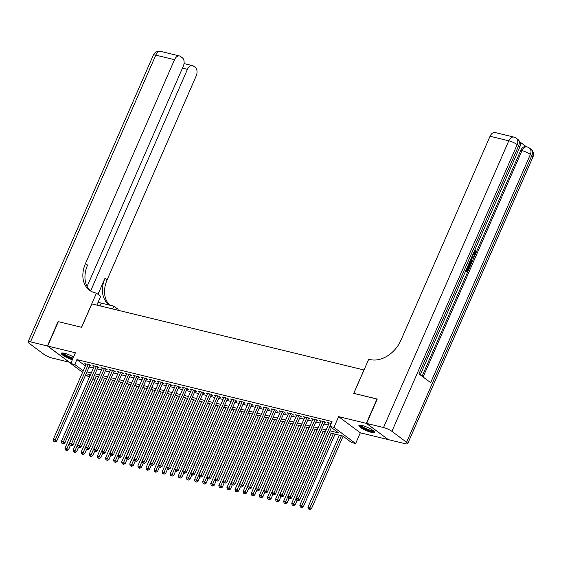 <?xml version="1.0" encoding="UTF-8"?>
<svg xmlns="http://www.w3.org/2000/svg" width="561" height="561" viewBox="0 0 561 561"><rect width="100%" height="100%" fill="white"/><g stroke="black" fill="none" stroke-linecap="round" stroke-linejoin="round"><path stroke-width="0.84" d="M73.554 357.034A8.478 1.718 -156.4 0 0 64.48 353.276A8.478 1.718 -156.4 0 0 61.282 353.297A8.478 1.718 -156.4 0 0 64.585 356.361A8.478 1.718 -156.4 0 0 72.362 359.755M371.249 432.321A8.478 1.718 -156.4 0 0 374.446 432.3A8.478 1.718 -156.4 0 0 370.526 428.885A8.478 1.718 -156.4 0 0 362.104 425.49A8.478 1.718 -156.4 0 0 358.907 425.511A8.478 1.718 -156.4 0 0 362.827 428.927A8.478 1.718 -156.4 0 0 371.249 432.321M94.676 380.232L92.502 379.706M364.026 369.98L91.843 303.901L81.611 327.308L58.33 321.656L47.678 346.039L69.368 362.224L71.1 362.644M388.093 439.459L366.361 423.366L338.627 416.641L333.935 427.363L355.625 443.548L351.579 442.566L342.785 436.009L329.111 432.692M338.627 416.641L360.316 432.819L388.051 439.551M360.316 432.819L355.625 443.548M363.956 369.93L353.732 393.338L377.216 399.137M377.013 398.983L366.361 423.366M89.711 365.59L91.127 365.933L89.662 364.839L84.802 363.661L85.987 364.545M97.81 367.553L99.227 367.897L97.761 366.803L92.902 365.625L94.087 366.508M105.91 369.524L107.326 369.867L105.861 368.773L101.001 367.595L102.179 368.472M114.009 371.487L115.426 371.831L113.96 370.737L109.1 369.559L110.279 370.442M122.102 373.451L123.525 373.794L122.06 372.7L117.2 371.522L118.378 372.406M130.201 375.414L131.618 375.758L130.152 374.664L125.299 373.486L126.477 374.369M138.301 377.378L139.717 377.728L138.251 376.634L133.392 375.449L134.577 376.333M146.4 379.348L147.816 379.692L146.351 378.598L141.491 377.42L142.676 378.296M154.499 381.312L155.916 381.655L154.45 380.561L149.591 379.383L150.776 380.267M162.599 383.275L164.015 383.619L162.55 382.525L157.69 381.347L158.875 382.23M170.698 385.239L172.115 385.582L170.649 384.488L165.79 383.31L166.975 384.194M178.798 387.209L180.214 387.553L178.749 386.459L173.889 385.281L175.074 386.157M186.897 389.173L188.314 389.516L186.848 388.422L181.988 387.244L183.167 388.128M194.997 391.136L196.413 391.48L194.948 390.386L190.088 389.208L191.266 390.091M203.089 393.1L204.513 393.443L203.047 392.349L198.187 391.171L199.365 392.055M211.188 395.07L212.605 395.414L211.139 394.32L206.287 393.135L207.465 394.018M219.288 397.034L220.704 397.377L219.239 396.283L214.379 395.105L215.564 395.989M227.387 398.997L228.804 399.341L227.338 398.247L222.479 397.069L223.664 397.952M235.487 400.961L236.903 401.304L235.438 400.21L230.578 399.032L231.763 399.916M243.586 402.924L245.003 403.268L243.537 402.181L238.677 400.996L239.863 401.879M251.686 404.895L253.102 405.238L251.637 404.144L246.777 402.966L247.962 403.843M259.785 406.858L261.202 407.202L259.736 406.108L254.876 404.93L256.054 405.813M267.885 408.822L269.301 409.165L267.835 408.071L262.976 406.893L264.154 407.777M275.977 410.785L277.4 411.129L275.935 410.035L271.075 408.857L272.253 409.74M284.076 412.756L285.5 413.099L284.034 412.005L279.175 410.827L280.353 411.704M292.176 414.719L293.592 415.063L292.127 413.969L287.267 412.791L288.452 413.674M300.275 416.683L301.692 417.026L300.226 415.932L295.367 414.754L296.552 415.638M308.375 418.646L309.791 418.99L308.326 417.896L303.466 416.718L304.651 417.601M316.474 420.61L317.891 420.96L316.425 419.866L311.565 418.681L312.75 419.565M324.574 422.58L325.99 422.924L324.524 421.83L319.665 420.652L320.85 421.528M329.931 430.82L338.683 432.945L329.889 426.381L332.014 421.507L76.906 359.608L85.377 365.926M89.101 366.992L93.414 368.037M97.2 368.956L101.513 370.001M105.293 370.919L109.612 371.971M113.392 372.89L117.712 373.935M121.492 374.853L125.811 375.898M129.591 376.817L133.911 377.862M137.69 378.78L142.01 379.832M145.79 380.744L150.103 381.796M153.889 382.714L158.202 383.759M161.989 384.678L166.301 385.723M170.088 386.641L174.401 387.693M178.181 388.605L182.5 389.657M186.28 390.575L190.6 391.62M194.379 392.539L198.699 393.584M202.479 394.502L206.799 395.547M210.578 396.466L214.898 397.518M218.678 398.436L222.998 399.481M226.777 400.4L231.09 401.445M234.877 402.363L239.189 403.408M242.976 404.327L247.289 405.379M251.076 406.29L255.388 407.342M259.168 408.261L263.488 409.306M267.267 410.224L271.587 411.269M275.367 412.188L279.687 413.24M283.466 414.151L287.786 415.203M291.566 416.122L295.885 417.167M299.665 418.085L303.985 419.13M307.765 420.049L312.077 421.094M315.864 422.012L320.177 423.064M323.963 423.983L328.276 425.028M331.172 423.443L327.764 422.615L328.949 423.499M82.579 372.343L70.728 363.5L75.412 352.771L47.678 346.039M70.728 363.5L74.774 364.482L83.252 370.807M76.906 359.608L74.774 364.482M329.181 422.959L296.201 498.449L298.228 498.939L329.917 426.402L333.935 427.363M89.332 377.385L85.735 374.692M90.468 374.783L87.677 374.103L90.005 375.842M93.161 378.198L94.977 379.552M325.331 431.774L321.011 430.722M317.231 429.803L312.919 428.758M309.132 427.84L304.819 426.795M301.033 425.876L296.72 424.831M292.933 423.913L288.62 422.861M284.841 421.949L280.521 420.897M276.741 419.979L272.422 418.934M268.642 418.015L264.322 416.97M260.542 416.052L256.223 415M252.443 414.088L248.123 413.036M244.344 412.118L240.024 411.073M236.244 410.154L231.931 409.109M228.145 408.191L223.832 407.146M220.045 406.227L215.733 405.175M211.946 404.257L207.633 403.212M203.853 402.293L199.534 401.248M195.754 400.33L191.434 399.285M187.655 398.366L183.335 397.314M179.555 396.403L175.235 395.351M171.456 394.432L167.136 393.387M163.356 392.469L159.036 391.424M155.257 390.505L150.944 389.453M147.157 388.542L142.845 387.49M139.058 386.571L134.745 385.526M130.965 384.608L126.646 383.563M122.866 382.644L118.546 381.599M114.767 380.681L110.447 379.629M106.667 378.71L102.347 377.665M98.568 376.747L94.248 375.702M86.969 371.866L91.282 372.918M95.068 373.836L99.381 374.881M103.168 375.8L107.481 376.845M111.26 377.763L115.58 378.808M119.36 379.727L123.679 380.779M127.459 381.69L131.779 382.742M135.559 383.661L139.878 384.706M143.658 385.624L147.978 386.669M151.758 387.588L156.077 388.633M159.857 389.551L164.17 390.603M167.956 391.522L172.269 392.567M176.056 393.485L180.369 394.53M184.155 395.449L188.468 396.494M192.248 397.412L196.567 398.464M200.347 399.376L204.667 400.428M208.447 401.346L212.766 402.391M216.546 403.31L220.866 404.355M224.645 405.273L228.965 406.325M232.745 407.237L237.065 408.289M240.844 409.207L245.157 410.252M248.944 411.171L253.256 412.216M257.043 413.134L261.356 414.179M265.143 415.098L269.455 416.15M273.235 417.068L277.555 418.113M281.334 419.032L285.654 420.077M289.434 420.995L293.754 422.04M297.533 422.959L301.853 424.011M305.633 424.922L309.953 425.974M313.732 426.893L318.045 427.938M321.832 428.856L326.144 429.901M331.383 427.496L299.693 500.033L298.228 498.939L297.505 500.384L296.692 500.188L297.505 500.384M298.094 500.826L299.693 500.033M296.201 498.449L296.692 500.188M339.384 435.182L307.926 507.193L309.953 507.684L311.418 508.778L343.108 436.248M309.23 509.136L308.417 508.939L309.812 509.57L309.23 509.136L341.411 435.673M308.417 508.939L307.926 507.193M311.418 508.778L309.812 509.57M373.745 431.051A7.335 1.487 23.6 0 1 373.177 431.346A7.335 1.487 23.6 0 1 365.302 428.976A7.335 1.487 23.6 0 1 360.302 425.182M361.046 425.273A6.795 1.374 -156.4 0 0 366.361 428.751A6.795 1.374 -156.4 0 0 372.939 430.617A6.795 1.374 -156.4 0 0 373.17 430.575M359.356 425.217A8.422 1.704 -156.4 0 0 365.975 429.53A8.422 1.704 -156.4 0 0 374.089 431.823A8.422 1.704 -156.4 0 0 374.355 431.774M61.731 353.002A8.422 1.704 -156.4 0 0 72.713 358.963M72.818 358.724A7.335 1.487 23.6 0 1 65.77 355.765A7.335 1.487 23.6 0 1 62.671 352.96M63.414 353.058A6.795 1.374 -156.4 0 0 73.084 358.107M473.491 254.014L474.718 252.899L474.557 250.599L475.027 249.862L475.679 250.017L475.805 253.284L473.512 254.975L472.797 254.631M473.512 254.975L472.727 254.778M472.138 256.132L474.431 256.286L474.052 257.162L472.678 257.022L471.591 259.512L472.376 260.984L471.997 261.861L471.345 261.707L470.469 259.96M472.187 256.019L474.431 256.286M467.355 267.085L466.17 270.276L467.383 271.187L468.891 267.737L469.298 268.039L467.432 272.316L465.539 271.229M466.843 270.781L468.246 267.576L468.891 267.737M422.082 376.256L520.776 150.348A6.522 4.186 -76.4 0 1 525.832 146.631L527.045 146.926A6.522 4.186 103.6 0 0 521.989 150.643L520.776 150.348M526.379 146.765L519.703 141.793M470.104 260.781L470.111 260.788C471.24 261.615 471.436 262.962 470.707 264.82L469.788 266.917L467.902 265.83M366.606 423.429L388.296 439.614L405.224 443.716A6.522 1.318 -156.4 0 0 407.679 443.702A6.522 1.318 -156.4 0 0 406.564 442.271L391.908 431.339A6.522 1.318 -156.4 0 0 383.528 427.531L366.606 423.429L377.258 399.046L353.809 393.359L368.724 359.222L370.099 359.552A27.166 20.098 -53.3 0 0 401.003 340.085L490.055 136.253A6.522 4.186 -76.4 0 1 495.111 132.536L513.855 137.087A6.522 4.186 103.6 0 0 508.799 140.797L490.055 136.253M383.528 427.531L508.799 140.797A6.522 1.318 23.6 0 1 517.179 144.605L518.644 145.699L418.941 373.914L430.666 382.665L530.369 154.443L531.835 155.537A6.522 1.318 23.6 0 1 532.95 156.968L407.679 443.702M467.432 272.316L465.651 270.984M469.788 266.917L468.007 265.584M468.372 264.757L469.746 265.788L470.272 264.582L470.623 263.011L469.739 261.608M469.206 265.381L469.978 262.857L469.599 261.938M470.272 264.582L469.62 264.42M470.623 263.011L469.978 262.857M471.997 261.861L470.728 259.357M471.079 258.565L471.289 258.965L472.166 256.966L471.794 256.924M473.154 253.803L473.828 254.14L475.363 253.053L474.718 252.899M475.363 253.053L475.202 250.76L474.557 250.599M475.202 250.76L475.679 250.017M47.433 345.983L58.085 321.6L81.534 327.287L96.443 293.158L95.068 292.821A27.166 20.098 126.7 0 1 89.472 290.212A27.166 20.098 126.7 0 1 85.475 263.523L174.527 59.69L155.776 55.139L30.511 341.873L47.433 345.983L69.164 362.076M112.67 308.957L113.883 306.166L101.211 303.094A12.23 2.475 23.6 0 1 98.133 302.19M113.883 306.166L118.133 309.335L117.761 310.191M96.443 293.158L100.692 296.327L96.857 305.121M90.616 290.991L187.451 69.333A6.522 4.186 103.6 0 1 192.507 65.623A6.522 4.186 103.6 0 1 193.531 66.107L195.256 67.397A6.522 4.186 103.6 0 1 196.217 75.875L107.165 279.708A27.166 20.098 126.7 0 0 109.704 305.149M109.409 305.079A27.166 20.098 126.7 0 1 109.051 304.826A27.166 20.098 126.7 0 1 105.054 278.137L97.986 294.308M30.511 341.873A6.522 1.318 -156.4 0 0 28.05 341.887A6.522 1.318 -156.4 0 0 29.165 343.318L43.821 354.257A6.522 1.318 -156.4 0 0 52.201 358.058L69.122 362.168M87.088 286.433L183.293 66.233A6.522 4.186 103.6 0 0 182.332 57.755L180.6 56.465A6.522 4.186 103.6 0 0 179.583 55.981A6.522 4.186 103.6 0 0 174.527 59.69M90.566 290.956A27.166 20.098 126.7 0 1 87.586 265.101L85.475 263.523M323.108 421.486L290.128 496.969L288.102 496.478L321.081 420.995M324.805 422.04L291.594 498.063L290.128 496.969L289.406 498.42L288.599 498.224L289.406 498.42M289.995 498.855L291.594 498.063M288.102 496.478L288.599 498.224M315.009 419.523L282.029 495.005L280.002 494.514L312.982 419.032M316.713 420.077L283.494 496.099L282.029 495.005L281.306 496.457L280.5 496.261L281.306 496.457M281.895 496.892L283.494 496.099M280.002 494.514L280.5 496.261M306.909 417.552L273.929 493.042L271.903 492.551L304.882 417.061M308.613 418.113L275.395 494.136L273.929 493.042L273.207 494.493L272.401 494.297L273.207 494.493M273.796 494.928L275.395 494.136M271.903 492.551L272.401 494.297M298.81 415.589L265.83 491.078L263.81 490.587L296.783 415.098M300.514 416.143L267.295 492.172L265.83 491.078L265.108 492.523L264.301 492.327L265.108 492.523M265.697 492.965L267.295 492.172M263.81 490.587L264.301 492.327M331.292 433.218L299.826 505.23L301.853 505.72L303.319 506.814L335.071 434.137M301.131 507.165L300.317 506.969L301.72 507.607L301.131 507.165L333.311 433.709M300.317 506.969L299.826 505.23M303.319 506.814L301.72 507.607M323.192 431.255L291.727 503.266L293.754 503.757L295.219 504.851L297.12 500.503M293.031 505.202L292.225 505.005L293.62 505.643L293.031 505.202L325.212 431.746M292.225 505.005L291.727 503.266M295.219 504.851L293.62 505.643M315.093 429.284L283.628 501.296L285.654 501.786L287.12 502.88L289.02 498.54M284.932 503.238L284.125 503.042L285.521 503.673L284.932 503.238L317.119 429.775M284.125 503.042L283.628 501.296M287.12 502.88L285.521 503.673M306.993 427.321L275.528 499.332L277.555 499.823L279.02 500.917L280.921 496.576M276.832 501.275L276.026 501.078L277.422 501.709L276.832 501.275L309.02 427.812M276.026 501.078L275.528 499.332M279.02 500.917L277.422 501.709M290.71 413.625L257.73 489.115L255.711 488.617L288.691 413.134M292.414 414.179L259.196 490.202L257.73 489.115L257.008 490.559L256.202 490.363L257.008 490.559M257.597 490.994L259.196 490.202M255.711 488.617L256.202 490.363M298.894 425.357L267.436 497.369L269.455 497.859L270.921 498.953L272.821 494.606M268.733 499.311L267.927 499.115L269.322 499.746L268.733 499.311L300.92 425.848M267.927 499.115L267.436 497.369M270.921 498.953L269.322 499.746M282.611 411.662L249.631 487.144L247.611 486.653L280.591 411.171M284.315 412.216L251.097 488.238L249.631 487.144L248.916 488.596L248.102 488.4L248.916 488.596M249.498 489.031L251.097 488.238M247.611 486.653L248.102 488.4M290.794 423.394L259.336 495.405L261.356 495.896L262.821 496.99L264.722 492.642M260.634 497.341L259.827 497.144L261.223 497.782L260.634 497.341L292.821 423.885M259.827 497.144L259.336 495.405M262.821 496.99L261.223 497.782M274.518 409.691L241.539 485.181L239.512 484.69L272.492 409.2M276.215 410.252L243.004 486.275L241.539 485.181L240.816 486.632L240.003 486.436L240.816 486.632M241.398 487.067L243.004 486.275M239.512 484.69L240.003 486.436M282.695 421.423L251.237 493.435L253.263 493.932L254.722 495.019L256.622 490.679M252.541 495.377L251.728 495.181L253.123 495.812L252.541 495.377L284.722 421.914M251.728 495.181L251.237 493.435M254.722 495.019L253.123 495.812M266.419 407.728L233.439 483.217L231.413 482.726L264.392 407.237M268.116 408.282L234.905 484.311L233.439 483.217L232.717 484.662L231.903 484.466L232.717 484.662M233.299 485.104L234.905 484.311M231.413 482.726L231.903 484.466M274.595 419.46L243.137 491.471L245.164 491.962L246.63 493.056L248.523 488.715M244.442 493.414L243.628 493.217L245.024 493.848L244.442 493.414L276.622 419.951M243.628 493.217L243.137 491.471M246.63 493.056L245.024 493.848M258.319 405.764L225.34 481.254L223.313 480.763L256.293 405.273M260.016 406.318L226.805 482.348L225.34 481.254L224.617 482.698L223.804 482.502L224.617 482.698M225.199 483.14L226.805 482.348M223.313 480.763L223.804 482.502M266.496 417.496L235.038 489.508L237.065 489.998L238.53 491.092L240.424 486.752M236.342 491.45L235.529 491.254L236.924 491.885L236.342 491.45L268.523 417.987M235.529 491.254L235.038 489.508M238.53 491.092L236.924 491.885M250.22 403.801L217.24 479.283L215.214 478.792L248.193 403.31M251.917 404.355L218.706 480.377L217.24 479.283L216.518 480.735L215.705 480.539L216.518 480.735M217.107 481.17L218.706 480.377M215.214 478.792L215.705 480.539M258.404 415.533L226.939 487.544L228.965 488.035L230.431 489.129L232.324 484.781M228.243 489.48L227.429 489.283L228.832 489.921L228.243 489.48L260.423 416.024M227.429 489.283L226.939 487.544M230.431 489.129L228.832 489.921M242.121 401.837L209.141 477.32L207.114 476.829L240.094 401.339M243.818 402.391L210.606 478.414L209.141 477.32L208.419 478.771L207.612 478.575L208.419 478.771M209.008 479.206L210.606 478.414M207.114 476.829L207.612 478.575M250.304 413.569L218.839 485.581L220.866 486.071L222.331 487.165L224.232 482.818M220.143 487.516L219.337 487.32L220.732 487.958L220.143 487.516L252.324 414.06M219.337 487.32L218.839 485.581M222.331 487.165L220.732 487.958M234.021 399.867L201.041 475.356L199.015 474.865L231.995 399.376M235.725 400.421L202.507 476.45L201.041 475.356L200.319 476.801L199.513 476.605L200.319 476.801M200.908 477.243L202.507 476.45M199.015 474.865L199.513 476.605M242.205 411.599L210.74 483.61L212.766 484.101L214.232 485.195L216.132 480.854M212.044 485.553L211.238 485.356L212.633 485.987L212.044 485.553L244.224 412.09M211.238 485.356L210.74 483.61M214.232 485.195L212.633 485.987M225.922 397.903L192.942 473.393L190.915 472.902L223.895 397.412M227.626 398.457L194.408 474.487L192.942 473.393L192.22 474.837L191.413 474.641L192.22 474.837M192.809 475.279L194.408 474.487M190.915 472.902L191.413 474.641M234.105 409.635L202.64 481.647L204.667 482.137L206.132 483.231L208.033 478.891M203.945 483.589L203.138 483.393L204.534 484.024L203.945 483.589L236.132 410.126M203.138 483.393L202.64 481.647M206.132 483.231L204.534 484.024M217.822 395.94L184.842 471.422L182.823 470.931L215.803 395.449M219.526 396.494L186.308 472.516L184.842 471.422L184.12 472.874L183.314 472.678L184.12 472.874M184.709 473.309L186.308 472.516M182.823 470.931L183.314 472.678M226.006 407.672L194.548 479.683L196.567 480.174L198.033 481.268L199.933 476.92M195.845 481.618L195.039 481.422L196.434 482.06L195.845 481.618L228.032 408.163M195.039 481.422L194.548 479.683M198.033 481.268L196.434 482.06M209.723 393.976L176.743 469.459L174.723 468.968L207.703 393.485M211.427 394.53L178.209 470.553L176.743 469.459L176.021 470.91L175.214 470.714L176.021 470.91M176.61 471.345L178.209 470.553M174.723 468.968L175.214 470.714M217.906 405.708L186.448 477.72L188.468 478.21L189.934 479.304L191.834 474.957M187.746 479.655L186.939 479.459L188.335 480.097L187.746 479.655L219.933 406.199M186.939 479.459L186.448 477.72M189.934 479.304L188.335 480.097M201.623 392.006L168.644 467.495L166.624 467.004L199.604 391.515M203.327 392.567L170.109 468.589L168.644 467.495L167.928 468.947L167.115 468.751L167.928 468.947M168.51 469.382L170.109 468.589M166.624 467.004L167.115 468.751M209.807 403.738L178.349 475.749L180.369 476.24L181.834 477.334L183.735 472.993M179.653 477.692L178.84 477.495L180.235 478.126L179.653 477.692L211.834 404.229M178.84 477.495L178.349 475.749M181.834 477.334L180.235 478.126M193.531 390.042L160.551 465.532L158.525 465.041L191.504 389.551M195.228 390.596L162.017 466.626L160.551 465.532L159.829 466.976L159.015 466.78L159.829 466.976M160.411 467.418L162.017 466.626M158.525 465.041L159.015 466.78M201.708 401.774L170.249 473.786L172.276 474.276L173.742 475.37L175.635 471.03M171.554 475.728L170.74 475.532L172.136 476.163L171.554 475.728L203.734 402.265M170.74 475.532L170.249 473.786M173.742 475.37L172.136 476.163M185.432 388.079L152.452 463.568L150.425 463.07L183.405 387.588M187.129 388.633L153.917 464.655L152.452 463.568L151.729 465.013L150.916 464.817L151.729 465.013M152.311 465.448L153.917 464.655M150.425 463.07L150.916 464.817M193.608 399.811L162.15 471.822L164.177 472.313L165.642 473.407L167.536 469.059M163.454 473.765L162.641 473.568L164.036 474.199L163.454 473.765L195.635 400.302M162.641 473.568L162.15 471.822M165.642 473.407L164.036 474.199M177.332 386.115L144.352 461.598L142.326 461.107L175.305 385.624M179.029 386.669L145.818 462.692L144.352 461.598L143.63 463.049L142.817 462.853L143.63 463.049M144.212 463.484L145.818 462.692M142.326 461.107L142.817 462.853M185.509 397.847L154.051 469.859L156.077 470.349L157.543 471.443L159.436 467.096M155.355 471.794L154.541 471.598L155.937 472.236L155.355 471.794L187.535 398.338M154.541 471.598L154.051 469.859M157.543 471.443L155.937 472.236M169.233 384.145L136.253 459.634L134.226 459.143L167.206 383.654M170.93 384.706L137.718 460.728L136.253 459.634L135.531 461.086L134.724 460.89L135.531 461.086M136.12 461.521L137.718 460.728M134.226 459.143L134.724 460.89M177.416 395.877L145.951 467.895L147.978 468.386L149.443 469.473L151.344 465.132M147.255 469.83L146.442 469.634L147.845 470.272L147.255 469.83L179.436 396.375M146.442 469.634L145.951 467.895M149.443 469.473L147.845 470.272M161.133 382.181L128.153 457.671L126.127 457.18L159.107 381.69M162.83 382.735L129.619 458.765L128.153 457.671L127.431 459.115L126.625 458.919L127.431 459.115M128.02 459.557L129.619 458.765M126.127 457.18L126.625 458.919M169.317 393.913L137.852 465.925L139.878 466.415L141.344 467.509L143.244 463.169M139.156 467.867L138.35 467.671L139.745 468.302L139.156 467.867L171.336 394.404M138.35 467.671L137.852 465.925M141.344 467.509L139.745 468.302M153.034 380.218L120.054 455.707L118.027 455.216L151.007 379.727M154.738 380.772L121.52 456.801L120.054 455.707L119.332 457.152L118.525 456.956L119.332 457.152M119.921 457.594L121.52 456.801M118.027 455.216L118.525 456.956M161.217 391.95L129.752 463.961L131.779 464.452L133.245 465.546L135.145 461.205M131.057 465.903L130.25 465.707L131.646 466.338L131.057 465.903L163.244 392.441M130.25 465.707L129.752 463.961M133.245 465.546L131.646 466.338M144.934 378.254L111.955 453.737L109.928 453.246L142.908 377.763M146.638 378.808L113.42 454.831L111.955 453.737L111.232 455.188L110.426 454.992L111.232 455.188M111.821 455.623L113.42 454.831M109.928 453.246L110.426 454.992M153.118 389.986L121.653 461.998L123.679 462.488L125.145 463.582L127.045 459.235M122.957 463.933L122.151 463.737L123.546 464.375L122.957 463.933L155.145 390.477M122.151 463.737L121.653 461.998M125.145 463.582L123.546 464.375M136.835 376.291L103.855 451.773L101.836 451.282L134.815 375.793M138.539 376.845L105.321 452.867L103.855 451.773L103.133 453.225L102.326 453.029L103.133 453.225M103.722 453.66L105.321 452.867M101.836 451.282L102.326 453.029M145.019 388.023L113.56 460.034L115.58 460.525L117.046 461.619L118.946 457.271M114.858 461.969L114.051 461.773L115.447 462.411L114.858 461.969L147.045 388.514M114.051 461.773L113.56 460.034M117.046 461.619L115.447 462.411M128.735 374.32L95.756 449.81L93.736 449.319L126.716 373.829M130.44 374.881L97.221 450.904L95.756 449.81L95.04 451.261L94.227 451.058L95.04 451.261M95.622 451.696L97.221 450.904M93.736 449.319L94.227 451.058M120.636 372.357L87.663 447.846L85.637 447.355L118.616 371.866M122.34 372.911L89.129 448.94L87.663 447.846L86.941 449.291L86.128 449.095L86.941 449.291M87.523 449.733L89.129 448.94M85.637 447.355L86.128 449.095M112.544 370.393L79.564 445.883L77.537 445.385L110.517 369.902M114.241 370.947L81.029 446.97L79.564 445.883L78.842 447.327L78.028 447.131L78.842 447.327M79.424 447.762L81.029 446.97M77.537 445.385L78.028 447.131M136.919 386.052L105.461 458.064L107.481 458.554L108.946 459.648L110.847 455.308M106.758 460.006L105.952 459.81L107.347 460.441L106.758 460.006L138.946 386.543M105.952 459.81L105.461 458.064M108.946 459.648L107.347 460.441M128.82 384.089L97.362 456.1L99.381 456.591L100.847 457.685L102.747 453.344M98.666 458.042L97.852 457.846L99.248 458.477L98.666 458.042L130.846 384.58M97.852 457.846L97.362 456.1M100.847 457.685L99.248 458.477M120.72 382.125L89.262 454.137L91.289 454.627L92.754 455.721L94.648 451.374M90.566 456.079L89.753 455.883L91.148 456.514L90.566 456.079L122.747 382.616M89.753 455.883L89.262 454.137M92.754 455.721L91.148 456.514M104.444 368.43L71.464 443.912L69.438 443.421L102.418 367.939M106.141 368.984L72.93 445.006L71.464 443.912L70.742 445.364L69.929 445.168L70.742 445.364M71.324 445.799L72.93 445.006M69.438 443.421L69.929 445.168M112.621 380.162L81.163 452.173L83.189 452.664L84.655 453.758L86.548 449.41M82.467 454.108L81.654 453.912L83.049 454.55L82.467 454.108L114.647 380.653M81.654 453.912L81.163 452.173M84.655 453.758L83.049 454.55M96.345 366.459L63.365 441.949L61.338 441.458L94.318 365.968M98.042 367.02L64.831 443.043L63.365 441.949L62.643 443.4L61.829 443.204L62.643 443.4M63.232 443.835L64.831 443.043M61.338 441.458L61.829 443.204M104.528 378.191L73.063 450.203L75.09 450.7L76.555 451.787L78.449 447.447M74.368 452.145L73.554 451.949L74.95 452.58L74.368 452.145L106.548 378.682M73.554 451.949L73.063 450.203M76.555 451.787L74.95 452.58M88.245 364.496L55.266 439.985L53.239 439.494L86.219 364.005M89.942 365.05L56.731 441.079L55.266 439.985L54.543 441.43L53.737 441.234L54.543 441.43M55.132 441.872L56.731 441.079M53.239 439.494L53.737 441.234M96.429 376.228L64.964 448.239L66.99 448.73L68.456 449.824L70.356 445.483M66.268 450.181L65.462 449.985L66.857 450.616L66.268 450.181L98.448 376.719M65.462 449.985L64.964 448.239M68.456 449.824L66.857 450.616M406.564 442.271L531.835 155.537A6.522 4.825 -53.3 0 0 530.874 149.135L529.409 148.041A6.522 4.825 126.7 0 1 530.369 154.443A6.522 1.318 23.6 0 0 521.989 150.643L423.092 377.013M420.252 374.895L519.759 147.129A6.522 1.318 23.6 0 0 518.644 145.699A6.522 4.825 -53.3 0 0 517.684 139.289L516.218 138.195A6.522 4.825 126.7 0 1 517.179 144.605L391.908 431.339M105.054 278.137L107.165 279.708M187.451 69.333L182.465 68.126M155.776 55.139A6.522 4.186 -76.4 0 1 160.832 51.43A6.522 6.522 0 0 0 153.321 55.153A6.522 1.318 23.6 0 1 155.776 55.139M99.991 305.878L101.211 303.094M519.759 147.129A6.522 6.522 0 0 0 517.684 139.289M516.218 138.195A6.522 6.522 0 0 0 513.855 137.087M532.95 156.968A6.522 6.522 0 0 0 530.874 149.135M529.409 148.041A6.522 6.522 0 0 0 527.045 146.926M192.507 65.623L184.036 63.568M179.583 55.981L160.832 51.43M153.321 55.153L28.05 341.887"/></g></svg>
